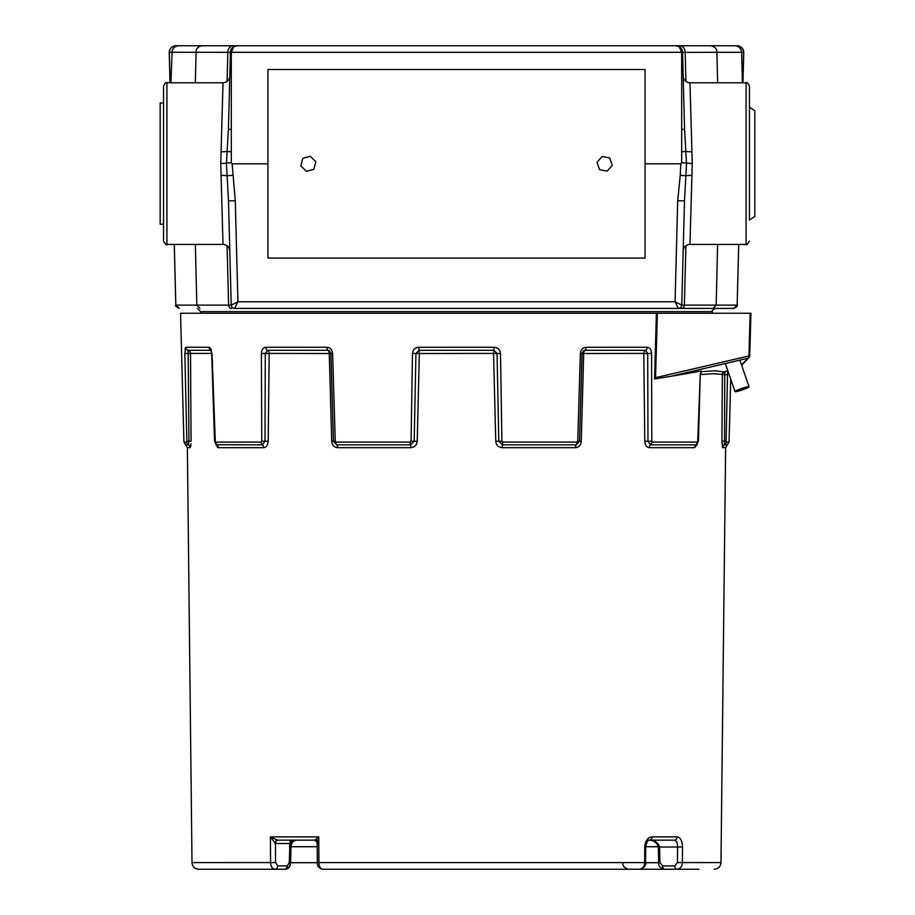 <?xml version="1.0" encoding="UTF-8"?>
<svg xmlns="http://www.w3.org/2000/svg" width="915" height="915" viewBox="0 0 915 915"><rect width="100%" height="100%" fill="white"/><g stroke="black" fill="none" stroke-linecap="round" stroke-linejoin="round"><path stroke-width="1.37" d="M741.516 364.902L747.932 358.234A2.699 2.619 43.9 0 0 749.717 355.775L750.94 313.25L180.552 313.25L183.926 442.094L186.729 442.094L186.832 441.224L186.729 442.094A3.237 3.203 -90 0 0 188.433 444.862L185.642 444.862L183.926 442.094M654.568 378.97L656.387 313.25L657.37 313.25L655.54 377.678L654.568 378.97L670.535 376.385L747.932 358.234A2.699 1.876 -103.2 0 0 748.962 355.775L750.151 313.25M741.63 365.234L748.996 357.571A2.699 2.699 0 0 0 749.751 355.775L655.54 377.678M722.53 447.309L722.85 447.687A3.237 3.203 -90 0 1 724.543 444.862L724.737 371.616L727.574 371.124L726.144 441.224L726.247 442.094L729.061 442.094L727.333 444.862L724.543 444.862A3.237 3.203 -90 0 0 726.247 442.094M700.959 371.707L715.256 370.735L724.829 372.085A3.237 2.768 -14.3 0 0 726.396 371.227M721.958 434.819L721.912 441.282L726.144 441.224L726.213 438.502M211.559 350.388L211.056 349.05M210.107 347.723L209.032 347.254L212.04 353.442L215.311 442.094L261.187 442.094L261.77 441.224L261.393 353.442C261.621 349.667 263.108 347.609 265.819 347.254L326.872 347.254C330.246 347.597 332.156 349.656 332.614 353.442L335.245 441.224L336.022 442.094L410.24 442.094L411.087 441.224L412.471 353.442C412.894 349.667 414.998 347.609 418.761 347.254L494.226 347.254C497.977 347.597 500.082 349.656 500.505 353.442L501.9 441.224L502.735 442.094L576.965 442.094L577.742 441.224L580.362 353.442C580.819 349.667 582.729 347.609 586.103 347.254L647.157 347.254C649.879 347.597 651.354 349.656 651.594 353.442L651.789 442.094L697.665 442.094L700.238 374.761L701.21 371.616M211.674 353.407L190.514 353.407A3.237 3.18 90 0 0 188.113 350.308L188.959 441.224L186.832 441.224L184.83 353.442L185.722 347.254L185.013 349.05M697.276 444.198L694.622 447.687L649.33 447.687C646.608 447.309 645.098 445.17 644.789 441.282L643.783 353.407L583.713 353.51L581.265 441.282C580.865 445.17 578.921 447.298 575.443 447.687L502.152 447.687C498.332 447.309 496.193 445.17 495.758 441.282L493.551 353.407L419.322 353.51L417.229 441.282C416.794 445.17 414.667 447.298 410.824 447.687L337.532 447.687C334.067 447.309 332.122 445.17 331.722 441.282L329.263 353.51L269.193 353.407A3.237 2.242 90 0 0 267.512 350.308L265.281 353.453L265.007 441.224L261.77 441.224M337.532 447.687A3.237 1.43 90 0 0 336.777 444.862L333.449 441.224L330.91 353.453L329.434 350.731L328.016 350.308A3.237 1.521 -90 0 1 326.872 347.254M419.425 353.407L419.093 350.308L415.936 353.453L414.186 441.224L411.087 441.224M583.816 353.407A3.237 1.521 90 0 1 584.96 350.308L583.553 350.731L582.077 353.453L579.538 441.224L576.198 444.862L502.449 444.862L498.789 441.224L497.051 353.453L493.894 350.308L494.226 347.254M583.404 350.822L582.146 353.465L580.362 353.442M700.238 374.784L698.454 441.236L696.143 444.862L650.565 444.862L647.98 441.224L647.706 353.453L645.475 350.308A3.237 2.242 -90 0 0 647.157 347.254M700.238 374.761L701.428 371.421A3.237 2.482 -141.4 0 0 701.565 371.227M217.267 447.241L218.353 447.687L215.7 444.198M190.858 408.971L190.709 385.821M190.663 446.6L190.8 445.834M191.006 443.729L190.137 447.687L187.369 447.687L185.642 444.862M190.514 353.407L191.075 441.282L188.959 441.224L188.433 444.862A3.237 3.203 90 0 1 190.137 447.687M269.193 353.407L268.187 441.282C267.889 445.17 266.379 447.298 263.657 447.687L218.353 447.687A3.237 2.859 90 0 0 216.832 444.862A3.237 2.859 -90 0 1 215.311 442.094M329.171 353.407A3.237 1.521 90 0 0 328.016 350.308L267.512 350.308A3.237 2.242 -90 0 1 265.819 347.254M493.551 353.407L493.894 350.308L419.093 350.308L418.761 347.254M659.601 846.73L658.777 846.718C657.062 842.075 653.562 839.89 648.3 840.153C653.973 839.89 657.736 842.086 659.601 846.73L659.932 862.605L662.632 865.91L674.778 865.91L677.477 862.559L720.974 862.593L725.618 447.687L722.85 447.687L721.912 441.282L722.347 374.818L722.129 408.971M722.324 446.6L722.484 447.183M727.677 374.761L713.231 373.743L700.604 374.544M643.783 353.407A3.237 2.242 90 0 1 645.475 350.308L584.96 350.308A3.237 1.521 -90 0 0 586.103 347.254M290.238 846.707L290.959 846.718C291.336 842.738 293.223 840.553 296.609 840.153L291.725 841.354M278.069 840.153A3.34 2.631 -90 0 0 275.438 843.493L270.405 836.859L318.74 836.859L314.829 840.153A3.34 2.848 90 0 1 317.231 841.72M644.309 862.559L645.59 862.582C646.07 865.819 644.057 868.038 639.562 869.25C642.765 868.724 644.457 866.505 644.629 862.593L318.923 862.593L318.74 836.859L317.677 843.493L317.173 842.498L317.311 862.582L318.02 862.559M294.287 840.153L289.895 843.493L275.438 843.493L275.564 862.559L277.668 865.91L287.173 865.91L289.277 862.605L289.895 843.493A3.34 2.631 -90 0 1 292.526 840.153M289.277 862.685L289.986 862.662C290.753 865.51 288.934 867.706 284.542 869.25L275.038 869.25C272.213 868.724 270.737 866.505 270.588 862.593L270.405 836.859L277.565 840.153A3.34 2.379 -90 0 0 275.186 843.493M317.173 842.498L314.829 840.153L277.565 840.153L317.562 840.153L293.155 840.153M590.221 869.25L580.728 869.25M317.208 846.718L290.959 846.718L290.627 862.696C290.455 866.528 288.774 868.712 285.583 869.25A3.34 2.059 -90 0 1 285.228 869.204M531.409 869.25L536.144 869.25M275.564 862.559L192.001 862.593C192.436 866.642 194.678 868.861 198.738 869.25L275.038 869.25A3.34 2.631 -90 0 0 277.668 865.91M284.542 869.25A3.34 2.631 -90 0 0 287.173 865.91M639.562 869.25L322.755 869.25C318.923 868.392 317.105 866.173 317.311 862.582L318.923 862.593C319.049 866.505 320.33 868.724 322.755 869.25L627.404 869.25M677.477 862.559L677.615 846.947C677.558 842.909 676.448 840.645 674.298 840.153L649.49 840.153A3.34 2.471 -90 0 0 651.949 836.859L677.077 836.859C680.463 837.408 682.27 840.793 682.521 846.981L682.384 862.593C682.201 866.505 680.36 868.724 676.837 869.25L664.679 869.25A3.34 2.059 90 0 1 662.632 865.91M644.766 846.947L645.727 846.97L644.766 846.981C645.304 840.793 647.694 837.419 651.949 836.859M674.298 840.153A3.34 2.779 -90 0 0 677.077 836.859M674.778 865.91A3.34 2.059 90 0 0 676.837 869.25L637.938 869.25M682.521 846.981L658.789 847.027M659.932 862.605L658.651 862.673L658.32 846.752C656.753 842.292 653.413 840.096 648.3 840.153L649.524 840.153M670.535 376.385L700.901 371.124M198.738 869.25L236.139 869.25M698.934 869.25L664.679 869.25C660.23 868.083 658.228 865.899 658.651 862.673L659.12 862.696M749.717 355.775L750.803 313.25M741.836 389.607L745.336 388.051L739.56 390.259L741.836 389.607L741.607 388.944M739.743 389.161A7.434 0.789 160.9 0 0 735.008 391.586A7.434 0.789 160.9 0 0 744.341 389.161A7.434 0.789 160.9 0 0 749.065 386.725A7.434 0.789 160.9 0 0 739.743 389.161M310.288 156.282L302.785 158.352L300.841 165.878L306.376 171.334L313.868 169.264L315.824 161.738L310.288 156.282M602.116 156.454L597.015 162.332L599.554 169.675L607.194 171.151L612.284 165.283L609.745 157.929L602.116 156.454M749.442 107.169L754.829 110.738L754.829 216.466L749.442 220.035L749.442 86.159L749.442 220.035M163.533 102.995L160.171 102.995L160.171 224.221L163.533 224.221M267.923 258.087L645.064 258.087L645.064 69.517L267.923 69.517L267.923 258.087M717.635 82.785L716.903 52.304L681.675 52.395L679.227 46.676L675.819 45.75L734.871 45.75C738.885 46.127 741.127 48.312 741.607 52.304L716.903 52.304C716.994 48.918 714.935 46.734 710.738 45.75M682.556 52.304A6.737 6.737 0 0 0 679.227 46.676L682.556 52.304A6.737 6.737 0 0 0 679.227 46.676A6.737 6.737 0 0 1 682.556 52.304L684.569 129.301L686.513 163.602L684.489 200.808L681.755 305.118A3.363 3.363 0 0 1 678.392 308.401L675.064 301.79L681.755 305.118L684.363 305.118A3.363 2.711 90 0 1 681.652 308.401L678.392 308.401A3.363 3.363 -90 0 0 681.755 305.118L681.755 305.118M735.935 45.83L734.871 45.75M743.666 52.269C743.14 48.323 740.898 46.15 736.93 45.75L737.033 45.75A6.737 6.737 -90 0 1 743.758 52.658A6.737 6.737 -90 0 0 737.033 45.75C741.207 46.173 743.449 48.484 743.758 52.658L741.642 52.269M692.198 45.75L509.758 45.75M403.229 45.75L176.046 45.75L237.168 45.75L233.76 46.676L231.312 52.395L227.835 52.304A6.737 5.433 -90 0 1 233.268 45.75M227.08 81.446L227.835 52.304L169.321 52.269C169.835 48.323 172.089 46.15 176.046 45.75L176.046 45.75M169.321 52.269L169.218 52.658A6.737 6.737 -90 0 1 175.955 45.75L175.955 45.75A6.737 6.737 -90 0 0 169.218 52.658L169.218 52.658C169.538 48.484 171.78 46.173 175.955 45.75M172.043 52.269C172.306 48.438 174.548 46.265 178.768 45.75M195.353 82.785L196.084 52.304C196.004 48.667 198.063 46.482 202.249 45.75M231.312 52.395L231.312 129.335L228.418 129.301L230.431 52.304A6.737 6.737 0 0 1 233.76 46.676M237.168 45.75L675.819 45.75M717.623 244.419L716.159 305.118L713.048 308.401L678.392 308.401L715.667 308.401L234.595 308.401A3.363 3.363 0 0 1 231.221 305.118L237.923 301.79L234.583 308.401A3.363 3.363 -90 0 1 231.221 305.118L228.487 200.808L226.451 163.602L228.453 127.906M685.907 245.769L684.363 305.118L737.113 305.118L733.739 308.401L681.652 308.401M738.702 244.419L737.147 305.118C737.97 305.93 736.85 307.017 733.784 308.401L733.739 308.401M179.237 308.401L175.874 305.118L231.221 305.118M195.364 244.419L196.828 305.118L199.928 308.401M231.312 129.335L231.312 162.859L232.136 163.808L235.281 200.808L228.487 200.808M231.312 162.664L220.755 163.602L223.02 82.785C227.057 82.407 229.322 80.2 229.802 76.185M684.569 129.301L681.675 129.335L681.675 162.664L692.232 163.602L691.923 175.451A6.794 0.995 1.5 0 0 686.067 175.794L680.222 175.314L680.84 163.808L681.675 162.664M681.675 52.395L681.675 129.335M235.281 200.808L237.923 301.79L675.064 301.79L677.706 200.808L684.489 200.808M677.706 200.808L680.222 175.314M231.312 151.879L226.966 151.398A6.794 0.995 1.5 0 1 221.064 151.753M229.802 251.03C229.322 247.004 227.057 244.797 223.02 244.419L220.755 163.602M221.064 175.451A6.794 0.995 178.5 0 1 226.909 175.794L232.765 175.314M691.923 175.451L689.967 244.419L746.08 244.419L746.08 82.785L689.967 82.785A6.794 6.794 0 0 1 683.173 76.174M689.967 244.419A6.794 6.794 0 0 0 683.173 251.03M681.675 151.879L686.021 151.398A6.794 0.995 178.5 0 0 691.923 151.753L692.232 163.602M681.675 162.859L681.675 52.304L231.312 52.304L231.312 162.859M645.064 163.808L680.84 163.808M232.136 163.808L267.923 163.808M230.431 52.304L230.134 63.421M229.768 77.661L229.688 80.463M163.533 241.057L163.533 86.159C165.123 82.979 166.256 81.858 166.907 82.785L166.907 244.419C166.644 245.597 165.524 244.477 163.533 241.057M170.133 82.785L169.321 52.658M172.043 52.304L170.968 82.785M743.666 52.658L742.843 82.785M742.397 82.785L741.642 52.304C741.161 48.312 738.92 46.127 734.917 45.75M174.239 244.419L175.829 305.118L174.285 244.419M689.967 82.785L691.923 151.753M200.74 313.25L200.682 311.649L197.32 308.401M190.492 353.51L184.83 353.442M210.999 350.308L188.113 350.308A3.237 3.18 -90 0 1 185.722 347.254L209.032 347.254A3.237 2.905 -90 0 0 210.942 350.205M268.187 441.282L265.007 441.224L262.422 444.862L216.363 444.713L214.533 441.236L211.674 353.465L210.816 350.022M216.832 444.862L215.105 441.224M263.657 447.687A3.237 2.322 90 0 0 262.422 444.862A3.237 2.322 -90 0 1 261.187 442.094M269.124 353.51L261.393 353.442M329.263 353.51L332.614 353.442M331.722 441.282L335.245 441.224M417.229 441.282L414.186 441.224L410.538 444.862L336.777 444.862A3.237 1.43 -90 0 1 336.022 442.094M410.824 447.687L410.24 442.094M419.322 353.51L412.471 353.442M493.665 353.51L500.505 353.442M495.758 441.282L501.9 441.224M502.152 447.687L502.735 442.094M575.443 447.687A3.237 1.43 90 0 1 576.198 444.862A3.237 1.43 -90 0 0 576.965 442.094M581.265 441.282L577.742 441.224M582.009 353.453L579.79 432.246M643.863 353.51L651.594 353.442M644.789 441.282L651.217 441.224M649.33 447.687A3.237 2.322 90 0 1 650.565 444.862A3.237 2.322 -90 0 0 651.789 442.094M698.088 441.224L696.143 444.862A3.237 2.859 -90 0 0 697.665 442.094M583.713 353.51L582.112 353.453M724.737 371.616L724.463 371.707A3.237 3.18 -73.6 0 0 722.335 374.715M696.143 444.862A3.237 2.859 -90 0 0 694.622 447.687M289.529 846.718L290.238 846.684L289.986 862.662L289.277 862.605M291.336 841.949L290.238 846.684L289.54 846.627M649.49 840.153C647.774 840.039 646.516 842.315 645.727 846.97L645.59 862.582L644.629 862.593L644.766 846.981M645.59 862.696L658.651 862.696M290.627 862.696L317.322 862.696M645.738 846.718L658.308 846.718M685.907 81.446L685.152 52.304A6.737 5.433 -90 0 0 679.719 45.75M743.758 52.658L742.969 82.785L743.758 52.658M227.08 245.769L228.613 305.118A3.363 2.711 90 0 0 231.335 308.401M170.007 82.785L169.218 52.658L170.007 82.785M712.247 313.25L712.305 311.649L200.682 311.649M333.197 432.246L330.841 353.465L329.423 350.719M725.618 447.687L727.333 444.862M623.001 862.662C622.234 865.51 624.053 867.706 628.445 869.25M192.001 862.593L187.369 447.687M720.974 862.593C720.551 866.642 718.298 868.861 714.249 869.25M729.061 442.094L730.708 379.142M739.858 360.121L749.065 386.725M725.309 363.541L735.008 391.586M741.642 52.304L742.442 82.785M737.147 305.118L738.737 244.419M223.02 82.785L166.907 82.785M223.02 244.419L166.907 244.419M175.829 305.118C174.891 305.599 176.012 306.697 179.191 308.401M746.08 244.419C746.331 245.597 747.452 244.477 749.442 241.057M746.08 82.785C746.731 81.858 747.852 82.979 749.442 86.159M712.305 311.649C711.378 311.18 712.499 310.094 715.667 308.401"/></g></svg>
